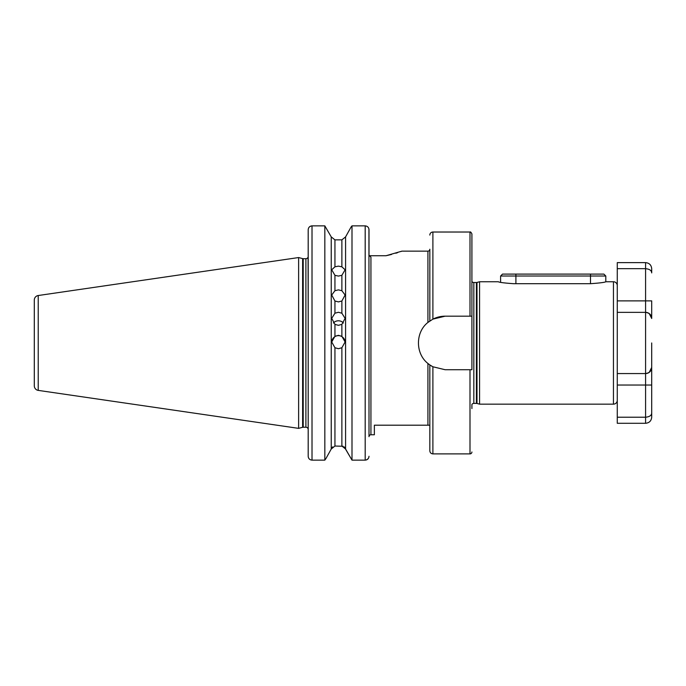 <?xml version="1.0" encoding="UTF-8"?>
<svg xmlns="http://www.w3.org/2000/svg" width="686" height="686" viewBox="0 0 686 686"><rect width="100%" height="100%" fill="white"/><g stroke="black" fill="none" stroke-linecap="round" stroke-linejoin="round"><path stroke-width="1.03" d="M334.94 301.008L331.715 295.014L334.94 290.718L338.412 289.869L341.877 290.718L345.101 295.014L341.877 301.008L338.412 301.9L334.94 301.008L334.94 313.21L331.715 318.355L334.94 324.367L338.412 325.327L341.877 324.367L345.101 318.355L341.877 313.21L338.412 312.276L334.94 313.21M334.94 275.318L331.715 269.787L334.94 266.811L338.412 266.134L341.877 266.811L345.101 269.787L341.877 275.318L338.412 276.081L334.94 275.318L334.94 290.718M331.715 342.177A6.697 6.697 180 0 1 338.412 335.651A6.697 6.697 180 0 1 345.101 342.177M334.94 347.742L331.715 341.997L334.94 336.294L338.412 335.325L341.877 336.294L345.101 341.997L341.877 347.742L338.412 348.711L334.94 347.742L334.94 446.037L343.137 446.26M333.379 323.003A6.697 6.526 180 0 1 343.437 323.003M513.608 283.695C504.304 283.035 499.202 282.392 498.31 281.749L479.565 281.749L479.565 404.157L613.447 404.157L613.447 281.749L605.798 281.749C604.898 282.392 599.796 283.035 590.492 283.695L513.608 283.695M38.227 295.52L38.227 390.385A4.588 4.588 0 0 1 34.3 385.849L34.3 300.065A4.588 4.588 0 0 1 38.227 295.52L298.624 257.55L298.624 428.364L302.62 427.292A2.298 2.298 0 0 1 303.212 427.215L305.896 427.215A2.298 2.298 0 0 1 308.194 429.513M368.939 229.013L369.008 436.673A1.912 1.912 0 0 1 370.929 434.761L370.929 257.181L369.025 255.226M613.447 281.749A3.824 3.824 0 0 1 617.271 285.573L617.271 312.353L617.271 262.627L645.577 262.627C649.299 262.987 651.34 265.028 651.7 268.74L651.7 272.899C651.606 270.49 649.565 269.084 645.577 268.68L617.271 268.68M648.133 372.995L645.577 373.561L617.271 373.561L617.271 400.332A3.824 3.824 0 0 1 613.447 404.157M308.194 257.01L308.074 257.113A2.298 2.298 0 0 0 308.083 257.079L308.194 315.989M308.074 257.113A2.298 2.298 0 0 1 305.896 258.699L305.896 427.215M298.624 257.55L302.62 258.613A2.298 2.298 0 0 0 303.212 258.699L305.896 258.699M38.227 390.385L298.624 428.364M471.908 408.573L471.908 404.423A2.298 2.298 0 0 1 473.829 403.394L476.401 403.394A2.298 2.298 0 0 1 477.002 403.471L479.565 404.157M476.401 403.394L476.401 282.512A2.298 2.298 0 0 0 477.002 282.435L479.565 281.749M476.401 282.512L473.829 282.512A2.298 2.298 0 0 1 471.908 281.492M471.908 451.98A1.912 1.912 0 0 1 469.996 453.892L432.892 453.892C431.04 453.703 430.019 452.683 429.83 450.831L429.83 364.926L432.892 366.77L445.137 369.728L471.908 369.728L471.908 233.935C471.128 232.288 470.493 231.654 469.996 232.022L432.892 232.022L432.892 319.136L445.137 316.177A26.78 26.78 0 0 0 432.892 319.136L427.918 322.446C415.33 332.238 415.279 353.624 427.918 363.469L429.83 364.926M429.83 320.979L429.83 249.232A1.912 1.912 0 0 1 427.918 251.145L401.91 251.145L385.986 255.741L369.128 255.741M429.83 235.084A3.061 3.061 0 0 1 432.892 232.022M429.83 425.2L374.367 425.2L374.367 434.761L370.929 434.761M334.94 446.037L331.235 449.021L325.893 458.625L331.235 449.021L331.235 236.893L324.83 225.865L331.235 236.893L334.94 239.868L341.877 239.868L345.581 236.893L351.121 226.937L345.581 236.893L341.877 239.868L341.877 266.811M385.986 255.741L391.535 254.455M395.796 253.228L397.588 252.662M400.821 251.548L401.91 251.145M471.908 316.177L445.137 316.177M471.908 369.728L469.996 369.728L469.996 453.892M369.008 255.02L369.008 229.759C368.819 227.426 367.542 226.123 365.184 225.865L351.995 225.865L351.121 226.937L351.995 225.865L351.995 460.135L345.581 449.021L345.581 236.893M311.264 225.943L312.019 225.865L312.019 460.135L324.83 460.135L325.893 458.625L324.83 460.135L324.83 225.865L312.019 225.865C309.669 226.123 308.391 227.418 308.194 229.759L308.194 456.276C308.383 458.591 309.66 459.877 312.019 460.135L310.767 459.92M308.194 369.925L308.194 411.806M331.235 449.021L332.573 446.895M344.243 446.895L351.995 460.135L365.184 460.135C367.533 459.886 368.811 458.6 369.008 456.276M308.263 457.022L308.194 456.276M309.575 226.766L311.247 225.951M368.159 458.702L366.435 459.92M334.94 266.811L334.94 239.868L331.235 236.893M345.581 449.021L341.877 446.037L341.877 347.742M430.088 320.808A26.78 26.78 0 0 0 429.659 321.099M427.918 425.2L427.918 363.469A26.78 26.78 0 0 0 432.892 366.77L432.892 453.892M605.798 281.749L605.798 276.012L500.6 276.012L500.6 282.28M500.6 276.012L502.512 274.1L603.886 274.1L605.798 276.012M651.7 342.957L651.7 417.165C651.34 420.887 649.299 422.919 645.577 423.288L645.577 417.225L617.271 417.225L617.271 385.035L645.577 385.035L645.577 373.561A6.123 6.123 0 0 0 651.7 367.439L651.7 342.957M651.7 318.45L649.205 313.536M648.133 312.91L645.577 312.353L617.271 312.353L617.271 373.561M645.577 423.288L617.271 423.288L617.271 417.225M645.577 262.627L645.577 300.88L651.7 300.88L651.7 318.476A6.123 6.123 0 0 0 645.577 312.353C649.565 312.988 651.606 315.028 651.7 318.476A6.123 6.123 0 0 0 645.577 312.353L645.577 300.88L617.271 300.88M651.7 318.476A6.123 6.123 0 0 0 645.577 312.353L645.577 373.561A6.123 6.123 0 0 0 651.7 367.439C651.606 370.877 649.565 372.918 645.577 373.561A6.123 6.123 0 0 0 651.7 367.439L649.205 372.369M651.7 385.035L645.577 385.035L645.577 417.225C649.565 416.822 651.606 415.416 651.7 413.015M303.212 258.699L303.212 427.215M302.62 258.613L302.62 427.292M477.002 403.471L477.002 282.435M473.829 403.394L473.829 282.512M427.918 322.446L427.918 251.145M341.877 290.718L341.877 275.318M341.877 336.294L341.877 324.367M334.94 324.367L334.94 336.294M341.877 313.21L341.877 301.008M469.996 316.177L469.996 232.022M365.184 460.135L365.184 225.865M515.906 283.695L515.906 274.1M590.492 283.695L590.492 274.1"/></g></svg>
